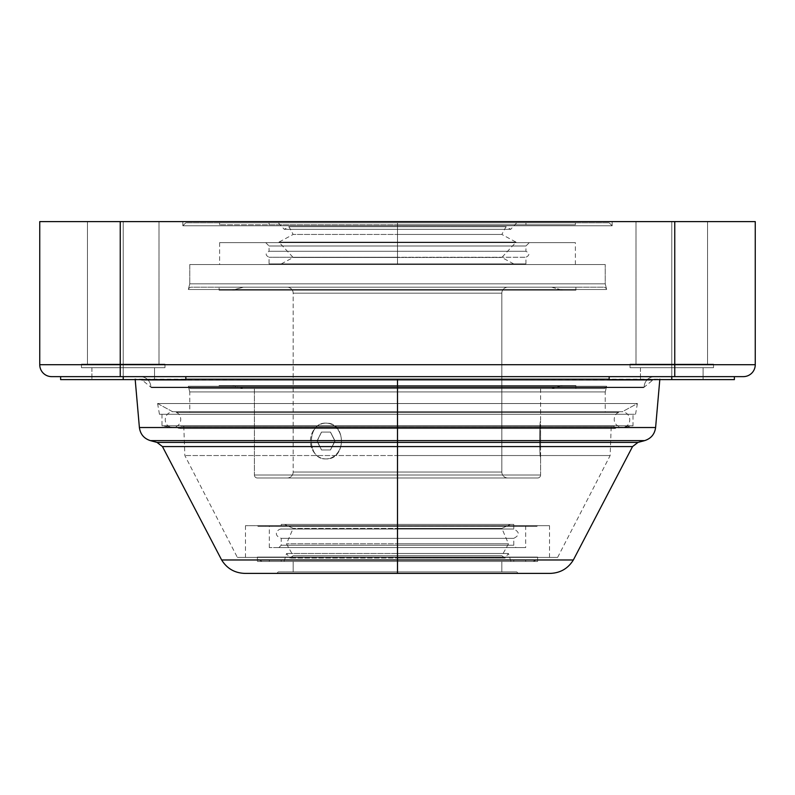<?xml version="1.0" encoding="UTF-8"?>
<svg xmlns="http://www.w3.org/2000/svg" width="795" height="795" viewBox="0 0 795 795"><rect width="100%" height="100%" fill="white"/><g stroke="black" fill="none" stroke-linecap="round" stroke-linejoin="round"><path stroke-width="0.6" stroke-dasharray="3.98 2.98" d="M39.75 221.606L755.25 221.606L674.756 221.606L674.756 364.706L120.244 364.706L120.244 221.606L39.75 221.606L39.75 364.706L120.244 364.706L120.244 221.606L674.756 221.606L674.756 364.706L755.25 364.706L755.25 221.606L755.25 364.706A11.925 11.925 -90 0 1 743.325 376.631A11.925 11.925 90 0 0 755.25 364.706L120.244 364.706L120.244 376.631L743.325 376.631L674.756 376.631L674.756 364.706L674.756 376.631L120.244 376.631L120.244 364.706L39.75 364.706A11.925 11.925 0 0 0 51.675 376.631L120.244 376.631L51.675 376.631A11.925 11.925 0 0 1 39.75 364.706L39.75 221.606M123.225 221.606L159 221.606L87.45 221.606L159 221.606L87.45 221.606L159 221.606L123.225 221.606L123.225 364.11L81.487 364.11L123.225 364.11L123.225 367.688L81.487 367.688L123.225 367.688L123.225 364.11L164.963 364.11L123.225 364.11L123.225 367.688L164.963 367.688L123.225 367.688L123.225 364.11L81.487 364.11L123.225 364.11L123.225 367.688L81.487 367.688L123.225 367.688L123.225 364.11L164.963 364.11L123.225 364.11L123.225 367.688L164.963 367.688L123.225 367.688L123.225 364.11L81.487 364.11L164.963 364.11L87.45 364.11L159 364.11L123.225 364.11L123.225 221.606L87.45 221.606L123.225 221.606L123.225 364.11L87.45 364.11L123.225 364.11L123.225 221.606L159 221.606L123.225 221.606L123.225 364.11L81.487 364.11L164.963 364.11L87.45 364.11L159 364.11L123.225 364.11L123.225 221.606L87.45 221.606L123.225 221.606L123.225 364.11L87.45 364.11L123.225 364.11L123.225 221.606M671.775 221.606L707.55 221.606L636 221.606L707.55 221.606L636 221.606L707.55 221.606L671.775 221.606L671.775 364.11L630.038 364.11L671.775 364.11L671.775 367.688L630.038 367.688L671.775 367.688L671.775 364.11L713.513 364.11L671.775 364.11L671.775 367.688L713.513 367.688L671.775 367.688L671.775 364.11L630.038 364.11L671.775 364.11L671.775 367.688L630.038 367.688L671.775 367.688L671.775 364.11L713.513 364.11L671.775 364.11L671.775 367.688L713.513 367.688L671.775 367.688L671.775 364.11L630.038 364.11L713.513 364.11L636 364.11L707.55 364.11L671.775 364.11L671.775 221.606L636 221.606L671.775 221.606L671.775 364.11L636 364.11L671.775 364.11L671.775 221.606L707.55 221.606L671.775 221.606L671.775 364.11L630.038 364.11L713.513 364.11L636 364.11L707.55 364.11L671.775 364.11L671.775 221.606L636 221.606L671.775 221.606L671.775 364.11L636 364.11L671.775 364.11L671.775 221.606M612.15 221.606L182.85 221.606L612.15 221.606L182.85 221.606L182.85 225.78L397.5 225.78L397.5 222.799L278.25 222.799L397.5 222.799L397.5 229.318L397.5 222.799L185.831 222.799L397.5 222.799L397.5 225.78L182.85 225.78L612.15 225.78L397.5 225.78L397.5 222.799L185.831 222.799L609.169 222.799L219.609 222.799L397.5 222.799L219.609 222.799L397.5 222.799L397.5 224.766L397.5 222.799L269.068 222.799L397.5 222.799L397.5 224.766L219.609 224.766L575.391 224.766L269.068 224.766L397.5 224.766L397.5 222.799L269.068 222.799L525.932 222.799L278.25 222.799L397.5 222.799L397.5 229.318L284.272 229.318L397.5 229.318L397.5 226.764L289.002 226.764L397.5 226.764L397.5 229.318L284.272 229.318L510.728 229.318L397.5 229.318L397.5 222.799L609.169 222.799L397.5 222.799L397.5 225.78L612.15 225.78L612.15 221.606L612.15 225.78L182.85 225.78L182.85 221.606L612.15 221.606M397.5 412.406L176.222 412.406L618.778 412.406L397.5 412.406L397.5 427.322L397.5 411.711L172.624 411.711L157.589 403.532L637.411 403.532L622.376 411.711L397.5 411.711L622.376 411.711L637.411 403.532L157.589 403.532L172.624 411.711L397.5 411.711L172.624 411.711L397.5 411.711L397.5 427.322L397.5 412.406L176.222 412.406L397.5 412.406L397.5 427.322L397.5 411.711L622.376 411.711L397.5 411.711L397.5 427.322L397.5 412.406L618.778 412.406L397.5 412.406M605.233 412.406L189.767 412.406L605.233 412.406L605.233 391.925L189.767 391.925L189.767 412.406L605.233 412.406L189.767 412.406L189.767 391.925L605.233 391.925L605.233 412.406M606.625 289.499L188.375 289.499A214.65 214.65 0 0 1 189.767 283.825L605.233 283.825A214.65 214.65 0 0 1 606.625 289.499A214.65 214.65 0 0 0 605.233 283.825L189.767 283.825A214.65 214.65 0 0 0 188.375 289.499L606.625 289.499A2.981 2.981 0 0 0 603.723 287.194L191.277 287.194A2.981 2.981 0 0 0 188.375 289.499L606.625 289.499L188.375 289.499A2.981 2.981 0 0 1 191.277 287.194L603.723 287.194A2.981 2.981 0 0 1 606.625 289.499M140.337 376.631L654.663 376.631L140.337 376.631A10.494 10.494 0 0 1 150.831 387.125L644.169 387.125A10.494 10.494 0 0 1 654.663 376.631L140.337 376.631L654.663 376.631A10.494 10.494 0 0 0 644.169 387.125L150.831 387.125A10.494 10.494 0 0 0 140.337 376.631M60.619 376.631L60.619 379.613L123.225 379.613L123.225 376.631L60.619 376.631L185.831 376.631L60.619 376.631L185.831 376.631L60.619 376.631L185.831 376.631L123.225 376.631L123.225 379.613L60.619 379.613L154.528 379.613L91.922 379.613L123.225 379.613L123.225 376.631L60.619 376.631L123.225 376.631L123.225 379.613L185.831 379.613L123.225 379.613L154.528 379.613L123.225 379.613L123.225 367.688L81.487 367.688L164.963 367.688L91.922 367.688L154.528 367.688L123.225 367.688L123.225 379.613L91.922 379.613L123.225 379.613L123.225 367.688L91.922 367.688L123.225 367.688L123.225 379.613L60.619 379.613L185.831 379.613L60.619 379.613L123.225 379.613L123.225 376.631L185.831 376.631L123.225 376.631L123.225 379.613L185.831 379.613L185.831 376.631M609.169 376.631L609.169 379.613L671.775 379.613L671.775 376.631L609.169 376.631L734.381 376.631L609.169 376.631L734.381 376.631L609.169 376.631L734.381 376.631L671.775 376.631L671.775 379.613L609.169 379.613L703.078 379.613L640.472 379.613L671.775 379.613L671.775 376.631L609.169 376.631L671.775 376.631L671.775 379.613L734.381 379.613L671.775 379.613L703.078 379.613L671.775 379.613L671.775 367.688L630.038 367.688L713.513 367.688L640.472 367.688L703.078 367.688L671.775 367.688L671.775 379.613L640.472 379.613L671.775 379.613L671.775 367.688L640.472 367.688L671.775 367.688L671.775 379.613L609.169 379.613L734.381 379.613L609.169 379.613L671.775 379.613L671.775 376.631L734.381 376.631L671.775 376.631L671.775 379.613L734.381 379.613L734.381 376.631M151.418 387.125L643.582 387.125L151.418 387.125L643.582 387.125L643.543 387.692L151.457 387.692L151.418 387.125L151.457 387.692L643.543 387.692L643.582 387.125L151.418 387.125M123.225 379.613L91.922 379.613L123.225 379.613L123.225 367.688L91.922 367.688L123.225 367.688L123.225 379.613L123.225 367.688L81.487 367.688L164.963 367.688L91.922 367.688L154.528 367.688L123.225 367.688L123.225 379.613L154.528 379.613L154.528 367.688L154.528 379.613M671.775 379.613L640.472 379.613L671.775 379.613L671.775 367.688L640.472 367.688L671.775 367.688L671.775 379.613L671.775 367.688L630.038 367.688L713.513 367.688L640.472 367.688L703.078 367.688L671.775 367.688L671.775 379.613L703.078 379.613L703.078 367.688L703.078 379.613M540.6 457.125L540.6 421.35C539.378 420.247 539.378 458.228 540.6 457.125C539.378 458.228 539.378 420.247 540.6 421.35L540.6 457.125C539.378 458.228 539.378 420.247 540.6 421.35L540.6 388.556L254.4 388.556L254.4 475.012A2.981 2.981 0 0 0 257.381 477.994L537.619 477.994A2.981 2.981 0 0 0 540.6 475.012L254.4 475.012L540.6 475.012L540.6 457.125L540.6 475.012A2.981 2.981 0 0 1 537.619 477.994L257.381 477.994A2.981 2.981 0 0 1 254.4 475.012L540.6 475.012L254.4 475.012L254.4 388.556L540.6 388.556L254.4 388.556L540.6 388.556L540.6 421.35C539.378 420.247 539.378 458.228 540.6 457.125M540.6 448.181L540.6 430.294M507.806 287.194A5.963 5.963 0 0 0 501.844 293.156L293.156 293.156A5.963 5.963 0 0 0 287.194 287.194L507.806 287.194L287.194 287.194A5.963 5.963 0 0 1 293.156 293.156L293.156 472.031L501.844 472.031L501.844 293.156L293.156 293.156L501.844 293.156A5.963 5.963 0 0 1 507.806 287.194M501.844 472.031A5.963 5.963 0 0 0 507.806 477.994L287.194 477.994A5.963 5.963 0 0 0 293.156 472.031L501.844 472.031L293.156 472.031L293.156 293.156L501.844 293.156L501.844 472.031L293.156 472.031A5.963 5.963 0 0 1 287.194 477.994L507.806 477.994A5.963 5.963 0 0 1 501.844 472.031M325.95 458.914C306.572 460.017 306.572 422.036 325.95 423.139C346.541 422.036 346.541 460.017 325.95 458.914A17.887 15.493 -90 0 1 310.457 441.026A17.887 15.493 -90 0 1 325.95 423.139A17.887 15.493 -90 0 1 341.443 441.026A17.887 15.493 -90 0 1 325.95 458.914A17.887 15.493 -90 0 1 310.457 441.026A17.887 15.493 -90 0 1 325.95 423.139C306.572 422.036 306.572 460.017 325.95 458.914C346.541 460.017 346.541 422.036 325.95 423.139A17.887 15.493 -90 0 1 341.443 441.026A17.887 15.493 -90 0 1 325.95 458.914M243.369 388.556L551.631 388.556L243.369 388.556L551.631 388.556L562.661 385.575L232.339 385.575L243.369 388.556L232.339 385.575L562.661 385.575L232.339 385.575L562.661 385.575L551.631 388.556L243.369 388.556M219.102 385.575L575.898 385.575L219.102 385.575L219.102 388.556L575.898 388.556L575.898 385.575L219.102 385.575L575.898 385.575L575.898 388.556L219.102 388.556L575.898 388.556L219.102 388.556L219.102 385.575M191.277 388.556L603.723 388.556A2.981 2.981 0 0 0 606.625 386.251L188.375 386.251A2.981 2.981 0 0 0 191.277 388.556A2.981 2.981 0 0 1 188.375 386.251L606.625 386.251A2.981 2.981 0 0 1 603.723 388.556L191.277 388.556M575.898 287.194L219.102 287.194L575.898 287.194L219.102 287.194L219.102 290.175L575.898 290.175L575.898 287.194L575.898 290.175L219.102 290.175L575.898 290.175L219.102 290.175L219.102 287.194L575.898 287.194M562.661 290.175L232.339 290.175L562.661 290.175L551.631 287.194L243.369 287.194L232.339 290.175L562.661 290.175L232.339 290.175L243.369 287.194L551.631 287.194L243.369 287.194L551.631 287.194L562.661 290.175M321.528 432.083L317.195 441.026L321.528 449.97L330.472 449.97L335.083 441.026L330.472 432.083L321.528 432.083L317.006 441.026L321.478 449.97L330.422 449.97L334.894 441.026L330.422 432.083L321.478 432.083L317.006 441.026L321.478 432.083L330.422 432.083L334.894 441.026L330.422 449.97L335.083 441.026L330.472 432.083L321.528 432.083M317.195 441.026L321.528 449.97L317.195 441.026M321.478 449.97L325.95 449.97L321.478 449.97M397.5 234.445L397.5 226.764L289.002 226.764L397.5 226.764L397.5 234.445L293.156 234.445L397.5 234.445L293.156 234.445L397.5 234.445L397.5 242.127L397.5 234.445L501.844 234.445L397.5 234.445L397.5 226.764L397.5 229.318L510.728 229.318L397.5 229.318L397.5 226.764L505.998 226.764L397.5 226.764L397.5 242.127L278.956 242.127L397.5 242.127L278.956 242.127L397.5 242.127L397.5 257.481L397.5 242.127L516.044 242.127L397.5 242.127L397.5 234.445L501.844 234.445L397.5 234.445M397.5 257.481L293.156 257.481L397.5 257.481L293.156 257.481L397.5 257.481L397.5 263.88L397.5 257.481L501.844 257.481L397.5 257.481L397.5 242.127L397.5 263.88L281.321 263.88L525.932 263.88L269.068 263.88L513.679 263.88L397.5 263.88L397.5 257.252L269.068 257.252L397.5 257.252L397.5 263.88L269.068 263.88L513.679 263.88L397.5 263.88L397.5 257.481L501.844 257.481L397.5 257.481M397.5 257.252L397.5 251.29L269.068 251.29L397.5 251.29L397.5 257.252L269.068 257.252L397.5 257.252L397.5 263.88L525.932 263.88L397.5 263.88L397.5 257.252L525.932 257.252L397.5 257.252L525.932 257.252L397.5 257.252L397.5 245.993L269.068 245.993L397.5 245.993L397.5 251.29L269.068 251.29L397.5 251.29L397.5 257.252M397.5 242.654L397.5 245.993L269.068 245.993L397.5 245.993L397.5 242.654L265.729 242.654L575.391 242.654L219.609 242.654L529.271 242.654L219.609 242.654L397.5 242.654L397.5 264.536L397.5 242.654L529.271 242.654L397.5 242.654L397.5 251.29L525.932 251.29L397.5 251.29L525.932 251.29L397.5 251.29L397.5 245.993L525.932 245.993L397.5 245.993L397.5 242.654L397.5 264.536L219.609 264.536L575.391 264.536L397.5 264.536L575.391 264.536L397.5 264.536L397.5 242.654L575.391 242.654L397.5 242.654M605.233 264.536L189.767 264.536L605.233 264.536L189.767 264.536L189.767 283.825L605.233 283.825L605.233 264.536L605.233 283.825L189.767 283.825L189.767 264.536L605.233 264.536M397.5 224.766L575.391 224.766L397.5 224.766L397.5 222.799L397.5 224.766L525.932 224.766L397.5 224.766L397.5 222.799L575.391 222.799L397.5 222.799L397.5 224.766M397.5 226.764L505.998 226.764L397.5 226.764M397.5 242.127L516.044 242.127L397.5 242.127M397.5 245.993L525.932 245.993L397.5 245.993M397.5 222.799L525.932 222.799L397.5 222.799M397.5 403.532L637.411 403.532L397.5 403.532L397.5 414.265L635.543 414.265L397.5 414.265L397.5 403.532L397.5 414.265L159.457 414.265L635.543 414.265L161.991 414.265L397.5 414.265L397.5 425.812L633.009 425.812L397.5 425.812L397.5 414.265L633.009 414.265L159.457 414.265L397.5 414.265L397.5 403.532L157.589 403.532L397.5 403.532M397.5 425.812L397.5 428.545L614.138 428.545L397.5 428.545L397.5 425.812L633.009 425.812L397.5 425.812L397.5 414.265L161.991 414.265L397.5 414.265L397.5 425.812L161.991 425.812L397.5 425.812L161.991 425.812L397.5 425.812L397.5 428.545L614.138 428.545L397.5 428.545L397.5 425.812M397.5 426.19L614.138 426.19L180.863 426.19L614.138 426.19L183.784 426.19L397.5 426.19L397.5 455.545L610.153 455.545L397.5 455.545L397.5 426.19L611.216 426.19L180.863 426.19L397.5 426.19L397.5 428.545L180.863 428.545L397.5 428.545L397.5 426.19L183.784 426.19L397.5 426.19L397.5 557.384L557.643 557.384L397.5 557.384L397.5 455.545L610.153 455.545L397.5 455.545L397.5 426.19M397.5 557.384L237.357 557.384L557.643 557.384L245.466 557.384L549.534 557.384L397.5 557.384L397.5 455.545L184.847 455.545L397.5 455.545L184.847 455.545L397.5 455.545L397.5 557.384L237.357 557.384L397.5 557.384L397.5 525.694L549.534 525.694L245.466 525.694L549.534 525.694L257.411 525.694L537.589 525.694L397.5 525.694L397.5 526.32L536.873 526.32L397.5 526.32L397.5 525.694L245.466 525.694L397.5 525.694L397.5 557.384L245.466 557.384L397.5 557.384M397.5 557.066L537.609 557.066L397.5 557.066L397.5 561.469L537.609 561.469L397.5 561.469L397.5 557.066L257.391 557.066L397.5 557.066L397.5 561.469L257.391 561.469L537.609 561.469L257.391 561.469L397.5 561.469L397.5 557.066L257.391 557.066L397.5 557.066L397.5 561.469L284.034 561.469L397.5 561.469L397.5 553.499L286.578 553.499L397.5 553.499L397.5 561.469L262.032 561.469L397.5 561.469L397.5 557.066L537.609 557.066L397.5 557.066L397.5 561.469L269.306 561.469L397.5 561.469L397.5 560.097L269.306 560.097L397.5 560.097L397.5 561.469L281.231 561.469L397.5 561.469L397.5 560.097L269.306 560.097L525.694 560.097L281.231 560.097L397.5 560.097L281.231 560.097L397.5 560.097L397.5 561.469L510.966 561.469L397.5 561.469L397.5 553.499L397.5 558.08L289.857 558.08L397.5 558.08L397.5 553.499L286.578 553.499L508.422 553.499L397.5 553.499L397.5 561.469L532.968 561.469L397.5 561.469L397.5 557.066M244.88 573.394L397.5 573.394L276.769 573.394L397.5 573.394L397.5 446.581L632.532 446.581L397.5 446.581L397.5 559.978L573.354 559.978L397.5 559.978L397.5 573.394L397.5 571.903L278.26 571.903L516.74 571.903L397.5 571.903L397.5 573.394L518.231 573.394L397.5 573.394L397.5 571.903L516.74 571.903L278.26 571.903L397.5 571.903L397.5 573.394L244.88 573.394L550.12 573.394M501.844 571.903L293.156 571.903L501.844 571.903L501.844 561.469L293.156 561.469L293.156 571.903L501.844 571.903L293.156 571.903L293.156 561.469L501.844 561.469L501.844 571.903M397.5 446.581L397.5 442.418L637.968 442.418L397.5 442.418L397.5 446.581L162.468 446.581L397.5 446.581M397.5 440.629L397.5 442.418L397.5 440.629L644.616 440.629L150.384 440.629L397.5 440.629L397.5 427.531L397.5 440.629M655.607 427.531L397.5 427.531L655.607 427.531M659.8 379.613L397.5 379.205L397.5 427.531L139.393 427.531L397.5 427.531L397.5 379.205L397.5 380.219L652.625 380.219L397.5 380.219L397.5 379.205L135.2 379.613M643.543 387.692L652.625 380.219L659.84 379.205L135.16 379.205L142.375 380.219L652.625 380.219L397.5 380.219L397.5 387.692L397.5 379.205L397.5 380.219L142.375 380.219L397.5 380.219L142.375 380.219L151.457 387.692L643.543 387.692L151.457 387.692M397.5 428.545L180.863 428.545L397.5 428.545M397.5 526.32L258.127 526.32L397.5 526.32L397.5 525.694L257.411 525.694L397.5 525.694L397.5 526.32L258.127 526.32L397.5 526.32L397.5 525.694L397.5 547.576L397.5 545.251L281.231 545.251L397.5 545.251L397.5 538.334L281.231 538.334L397.5 538.334L397.5 529.033L281.231 529.033L397.5 529.033L397.5 524.382L397.5 558.08L289.857 558.08L397.5 558.08L397.5 555.725L293.156 555.725L397.5 555.725L293.156 555.725L397.5 555.725L397.5 543.81L286.488 543.81L397.5 543.81L286.488 543.81L397.5 543.81L397.5 528.377L293.156 528.377L397.5 528.377L293.156 528.377L397.5 528.377L397.5 524.382L513.769 524.382L281.231 524.382L510.43 524.382L397.5 524.382L397.5 545.251L281.231 545.251L397.5 545.251L397.5 547.576L278.906 547.576L525.694 547.576L269.306 547.576L516.094 547.576L269.306 547.576L397.5 547.576L397.5 525.694L269.306 525.694L535.293 525.694L259.707 525.694L525.694 525.694L259.707 525.694L536.873 526.32L397.5 526.32L397.5 525.694L525.694 525.694L397.5 525.694L397.5 547.576L516.094 547.576L397.5 547.576L397.5 538.334L281.231 538.334L397.5 538.334L397.5 529.033L281.231 529.033L397.5 529.033L397.5 524.382L281.231 524.382L510.43 524.382L397.5 524.382L397.5 528.377L501.844 528.377L397.5 528.377L397.5 543.81L508.512 543.81L397.5 543.81L397.5 555.725L501.844 555.725L397.5 555.725L397.5 558.08L397.5 553.499L508.422 553.499L397.5 553.499L397.5 558.08L505.143 558.08L397.5 558.08L397.5 524.382L513.769 524.382L397.5 524.382L397.5 529.033L513.769 529.033L397.5 529.033L513.769 529.033L397.5 529.033L397.5 538.334L513.769 538.334L397.5 538.334L513.769 538.334L397.5 538.334L397.5 545.251L513.769 545.251L397.5 545.251L397.5 547.576L397.5 525.694L535.293 525.694L397.5 525.694L397.5 526.32M397.5 559.978L221.646 559.978L397.5 559.978M157.032 442.418L397.5 442.418L157.032 442.418M397.5 387.692L397.5 380.219L397.5 387.692M397.5 558.08L505.143 558.08L397.5 558.08M397.5 555.725L501.844 555.725L397.5 555.725M397.5 543.81L508.512 543.81L397.5 543.81M397.5 528.377L501.844 528.377L397.5 528.377M397.5 545.251L513.769 545.251L397.5 545.251M397.5 547.576L525.694 547.576L397.5 547.576M397.5 561.469L525.694 561.469L397.5 561.469L397.5 560.097L525.694 560.097L397.5 560.097L397.5 561.469L513.769 561.469L397.5 561.469L397.5 560.097L513.769 560.097L397.5 560.097L397.5 561.469L269.306 561.469L397.5 561.469M188.375 386.251L606.625 386.251A214.65 214.65 0 0 1 605.233 391.925L189.767 391.925A214.65 214.65 0 0 1 188.375 386.251A214.65 214.65 0 0 0 189.767 391.925L605.233 391.925A214.65 214.65 0 0 0 606.625 386.251L188.375 386.251M540.511 448.181L540.511 430.294L540.511 448.181M325.95 449.97L330.472 449.97L325.95 449.97M501.844 561.469L293.156 561.469L501.844 561.469M630.038 367.688L630.038 364.11L630.038 367.688M713.513 367.688L713.513 364.11L713.513 367.688M81.487 367.688L81.487 364.11L81.487 367.688M164.963 367.688L164.963 364.11L164.963 367.688M159 221.606L159 364.11L159 221.606M87.45 221.606L87.45 364.11L87.45 221.606M707.55 221.606L707.55 364.11L707.55 221.606M636 221.606L636 364.11L636 221.606M91.922 367.688L91.922 379.613L91.922 367.688M640.472 367.688L640.472 379.613L640.472 367.688M278.25 222.799L284.272 229.318L289.002 226.764L293.156 234.445L278.956 242.127L293.156 257.481L281.321 263.88M265.729 242.654L269.068 245.993L269.068 251.29C265.222 253.277 265.222 255.265 269.068 257.252L269.068 263.88M219.609 242.654L219.609 264.536M182.85 225.78L185.831 222.799M219.609 222.799L219.609 224.766M269.068 222.799L269.068 224.766M513.679 263.88L501.844 257.481L516.044 242.127L501.844 234.445L505.998 226.764L510.728 229.318L516.75 222.799M525.932 263.88L525.932 257.252C529.778 255.265 529.778 253.277 525.932 251.29L525.932 245.993L529.271 242.654M575.391 264.536L575.391 242.654M612.15 225.78L609.169 222.799M575.391 224.766L575.391 222.799M525.932 224.766L525.932 222.799M637.411 403.532L635.543 414.265M614.138 426.19L614.138 428.545L633.009 425.812L633.009 414.265M557.643 557.384L610.153 455.545L611.216 426.19M549.534 557.384L549.534 525.694M535.293 525.694L536.873 526.32L537.589 525.694M532.968 561.469C539.517 559.004 536.655 558.15 537.609 557.066L537.609 561.469M518.231 573.394L516.74 571.903M157.589 403.532L159.457 414.265M161.991 414.265L161.991 425.812L180.863 428.545L180.863 426.19M183.784 426.19L184.847 455.545L237.357 557.384M245.466 525.694L245.466 557.384M259.707 525.694L258.127 526.32L257.411 525.694M262.032 561.469C257.689 559.193 256.139 557.722 257.391 557.066L257.391 561.469M278.26 571.903L276.769 573.394M176.222 412.406C182.522 414.453 182.91 426.448 172.982 427.322L397.5 427.322L172.982 427.322C163.233 427.541 162.25 413.241 172.624 411.711M618.778 412.406C613.253 413.917 611.107 425.623 622.018 427.322L397.5 427.322L622.018 427.322C631.767 427.541 632.75 413.241 622.376 411.711M284.034 561.469L286.578 553.499L289.857 558.08L293.156 555.725L286.488 543.81L293.156 528.377L284.57 524.382M278.906 547.576L281.231 545.251L281.231 538.334C272.228 535.075 277.862 528.904 281.231 529.033L281.231 524.382M269.306 547.576L269.306 525.694M269.306 561.469L269.306 560.097M281.231 561.469L281.231 560.097M510.966 561.469L508.422 553.499L505.143 558.08L501.844 555.725L508.512 543.81L501.844 528.377L510.43 524.382M513.769 524.382L513.769 529.033C519.771 532.133 519.771 535.234 513.769 538.334L513.769 545.251L516.094 547.576M525.694 525.694L525.694 547.576M525.694 561.469L525.694 560.097M513.769 561.469L513.769 560.097"/><path stroke-width="1.19" d="M755.25 221.606L39.75 221.606L120.244 221.606L120.244 364.706L674.756 364.706L674.756 221.606L755.25 221.606L755.25 364.706L674.756 364.706L674.756 221.606L120.244 221.606L120.244 364.706L39.75 364.706L39.75 221.606L39.75 364.706A11.925 11.925 90 0 0 51.675 376.631A11.925 11.925 -90 0 1 39.75 364.706L755.25 364.706A11.925 11.925 0 0 1 743.325 376.631L51.675 376.631L120.244 376.631L120.244 364.706L120.244 376.631L674.756 376.631L674.756 364.706L674.756 376.631L743.325 376.631A11.925 11.925 0 0 0 755.25 364.706L755.25 221.606M154.528 379.613L60.619 379.613L60.619 376.631M123.225 376.631L123.225 379.613L123.225 376.631M185.831 376.631L185.831 379.613L123.225 379.613M703.078 379.613L609.169 379.613L609.169 376.631M671.775 376.631L671.775 379.613L671.775 376.631M734.381 376.631L734.381 379.613L671.775 379.613M659.84 379.205L655.607 427.531C654.683 434.199 651.025 438.572 644.616 440.629L637.968 442.418L397.5 442.418L637.968 442.418L632.532 446.581L573.354 559.978C567.998 568.584 560.256 573.056 550.12 573.394L397.5 573.394L397.5 559.978L573.354 559.978L397.5 559.978L397.5 446.581L632.532 446.581L397.5 446.581L397.5 573.394L244.88 573.394C234.744 573.056 227.002 568.584 221.646 559.978L397.5 559.978L221.646 559.978L162.468 446.581L397.5 446.581L397.5 442.418L397.5 446.581L162.468 446.581L157.032 442.418L397.5 442.418L397.5 440.629L644.616 440.629L397.5 440.629L397.5 427.531L655.607 427.531L397.5 427.531L397.5 379.205L609.169 379.205L397.5 379.205L397.5 442.418L157.032 442.418L150.384 440.629L397.5 440.629L150.384 440.629C143.975 438.562 140.317 434.199 139.393 427.531L397.5 427.531L139.393 427.531L135.16 379.205M185.831 379.205L397.5 379.205L185.831 379.205"/></g></svg>
